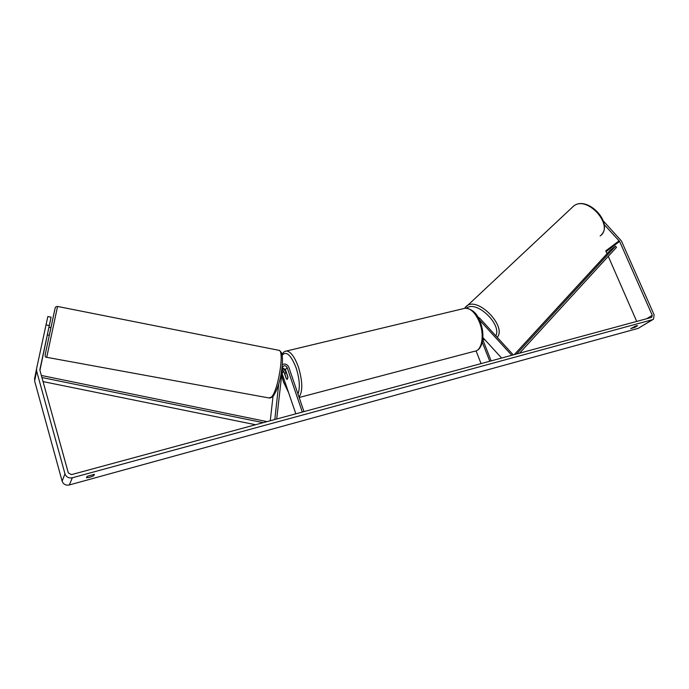 <?xml version="1.0" encoding="UTF-8"?>
<svg xmlns="http://www.w3.org/2000/svg" width="689" height="689" viewBox="0 0 689 689"><rect width="100%" height="100%" fill="white"/><g stroke="black" fill="none" stroke-linecap="round" stroke-linejoin="round"><path stroke-width="1.03" d="M513.271 354.887L479.716 318.215L477.753 316.94M501.618 358.039L482.911 337.584M482.748 339.565L491.154 360.881M482.274 342.244L489.776 361.251M476.073 350.882L481.068 363.611M511.781 355.291L479.208 319.696M270.269 420.746L272.982 396.588M274.808 419.515L278.744 383.842M282.292 364.576C285.143 363.396 287.313 364.266 288.794 367.177L303.978 411.609M281.775 372.68L295.831 413.813M276.702 418.998L282.636 366.772C284.316 365.204 285.814 365.48 287.132 367.59L302.299 412.065M282.102 369.7L283.79 371.388L286.297 378.769L287.201 379.398L287.924 376.969L285.401 369.554L282.318 367.771M282.292 367.995L285.444 370.975L285.875 372.249M49.289 335.276L54.784 309.628L49.315 335.285L47.283 334.897L51.081 317.181L49.281 325.544L46.017 324.915L47.851 316.552L51.081 317.181M47.765 332.684L48.867 327.551M604.141 224.502L619.6 241.408L652.259 315.321L651.613 317.388L71.484 474.626L68.323 472.938L39.936 370.337L49.281 325.544M87.081 476.375L94.384 474.376L93.713 475.72C90.965 477.046 88.545 477.71 86.444 477.71L87.081 476.375M636.49 325.682L630.693 328.619L634.957 327.327L637.583 325.725L636.49 325.682M652.983 319.515L638.203 328.352L69.305 484.961C65.756 485.581 63.362 484.315 62.122 481.146L34.622 380.974L36.534 368.873M603.288 220.911L621.452 241.004L654.119 314.821L653.508 319.196L652.604 319.644L72.354 477.77C68.711 478.407 66.256 477.098 64.973 473.843L36.629 371.07L36.56 368.744L46.017 324.915M619.161 240.754L605.743 250.891L607.087 253.647M608.266 256.334L636.714 321.427M48.945 327.249L50.176 321.479L48.936 327.249L50.943 327.637M39.859 369.7L47.308 334.906M634.535 326.362L634.957 327.327M93.334 474.376L93.713 475.72M284.893 374.248L285.651 372.301L286.314 372.654L287.95 377.469L287.201 379.398L286.529 379.045L284.893 374.248M514.287 354.611L610.437 250.012L615.475 246.223L616.526 247.308L519.558 353.181M615.475 246.223L516.569 353.991M43.054 381.603L255.559 424.734M41.926 377.529L263.164 422.667M41.349 375.462L267.022 421.625M285.401 369.554L287.132 367.59M282.094 373.317L283.79 371.388M47.024 355.912L57.557 306.459C56.403 307.027 55.465 305.494 54.732 309.998L45.362 353.862C44.871 356.308 45.31 357.453 46.697 357.315L47.024 355.912M278.511 350.227L279.217 350.374C284.523 351.648 278.072 390.861 271.457 397.036L269.106 397.975L46.706 357.315M638.203 328.352L652.604 319.644M69.305 484.961L72.354 477.77M646.687 318.723L652.259 315.321M606.165 251.537L619.6 241.408M62.122 481.146L64.973 473.843M34.622 380.974L36.629 371.07M465.325 307.225L466.729 305.942C477.899 296.503 507.078 326.457 497.217 337.343M482.825 338.824L484.574 339.401M600.153 235.957C614.812 225.889 587.106 194.729 573.61 206.089L573.015 206.571M495.822 335.819C502.143 324.373 476.254 299.879 466.737 308.164M299.155 397.493L474.325 351.33C481.921 351.097 484.815 335.078 479.337 321.927C475.393 312.832 470.716 308.25 465.299 308.181L463.464 308.62M285.108 351.347L286.486 351.011C290.672 351.511 294.625 356.807 298.363 366.927C302.686 381.353 302.902 391.404 299.017 397.097M297.975 394.048C300.24 387.786 299.629 379.079 296.149 367.926C290.93 354.844 286.271 350.623 282.163 355.274M281.577 374.515L283.558 381.844L288.467 392.101M273.188 396.321C277.46 389.578 280.294 380.767 281.706 369.89C282.49 364.025 282.654 359.245 282.206 355.567C282.335 353.776 281.345 352.036 279.217 350.374L57.566 306.459M272.792 396.743L269.881 398.096M36.483 369.278L34.476 379.226M485.151 340.03L482.782 339.229M464.55 308.293L573.61 206.089C586.83 195.151 613.21 222.056 601.652 234.493M281.999 354.439C283.377 352.148 284.876 351.011 286.486 351.011L465.299 308.181C472.353 308.999 477.313 313.573 480.173 321.909C485.125 333.777 483.075 348.479 476.185 350.83M281.534 374.876L283.489 382.007L288.725 392.859M286.279 372.146L285.651 372.301"/></g></svg>
